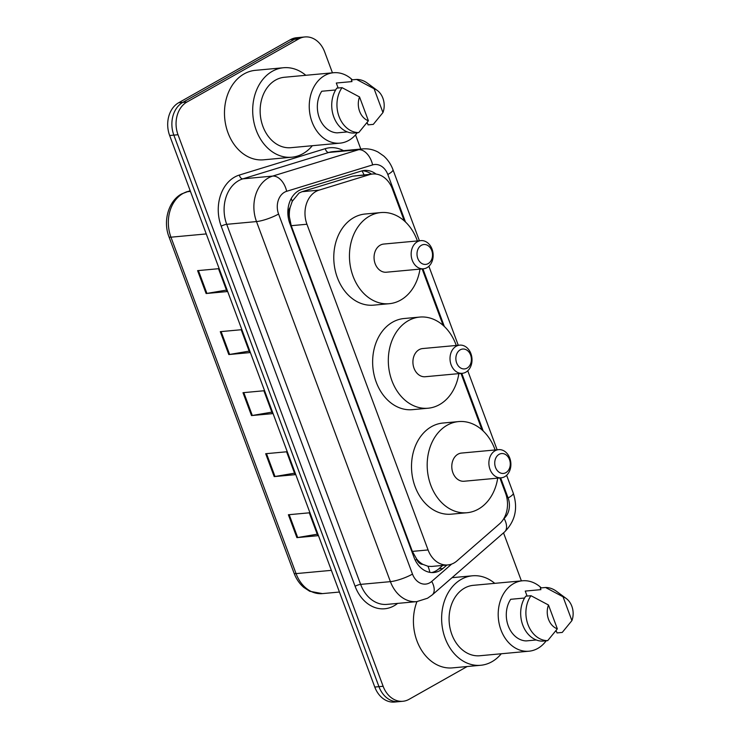 <?xml version="1.0" encoding="UTF-8"?>
<svg xmlns="http://www.w3.org/2000/svg" width="739" height="739" viewBox="0 0 739 739"><rect width="100%" height="100%" fill="white"/><g stroke="black" fill="none" stroke-linecap="round" stroke-linejoin="round"><path stroke-width="1.11" d="M404.279 220.878L392.427 188.999A24.96 19.371 84.7 0 0 372.668 174.007L352.632 176.178L302.066 191.697L299.009 193.055L292.247 201.313L290.168 207.382A8.323 6.457 84.7 0 0 289.226 216.407A24.96 5.173 159.6 0 1 288.182 216.989M372.668 174.007A24.96 19.371 84.7 0 0 369.611 174.607L319.054 190.135A24.96 19.371 84.7 0 0 315.895 191.493A24.96 19.371 84.7 0 0 306.944 224.24L428.075 549.945A24.96 19.371 84.7 0 0 447.825 564.947A24.96 19.371 84.7 0 0 456.942 560.919L499.509 523.877A24.96 19.371 84.7 0 0 505.55 493.19L499.878 477.939M422.93 564.374A24.96 19.371 -95.3 0 1 416.62 558.952L416.768 559.358A8.323 6.457 84.7 0 0 422.93 564.374L427.964 566.25L431.558 566.453L447.825 564.947M289.226 216.407L289.374 216.813A24.96 19.371 -95.3 0 1 290.168 207.382M289.374 216.813L291.231 225.691L412.362 551.396L416.62 558.952M482.013 429.904L461.007 373.426M443.151 325.391L422.145 268.913M376.068 174.071A24.96 19.371 84.7 0 0 364.382 170.441A24.96 19.371 84.7 0 0 361.334 171.051L301.918 189.286A24.96 19.371 84.7 0 0 298.759 190.653A24.96 19.371 84.7 0 0 289.808 223.39L414.071 557.511A24.96 19.371 84.7 0 0 433.821 572.513A24.96 19.371 84.7 0 0 442.938 568.485L446.91 565.03M467.187 666.523L409.101 699.306A24.96 19.371 -95.3 0 1 402.894 701.274A24.96 19.371 -95.3 0 1 383.135 686.282L178.016 134.738A24.96 19.371 -95.3 0 1 186.967 102L298.713 38.918A24.96 19.371 -95.3 0 1 304.93 36.95A24.96 19.371 -95.3 0 1 324.68 51.952L332.448 72.828M355.524 134.868L360.808 149.075M503.527 532.856L521.392 580.891M402.894 701.274L394.534 702.05A24.96 19.371 -95.3 0 1 374.775 687.048L169.656 135.514A24.96 19.371 -95.3 0 1 178.607 102.767L290.353 39.694L294.528 39.306A24.96 19.371 -95.3 0 1 300.745 37.338A24.96 19.371 -95.3 0 0 294.528 39.306L182.792 102.379L294.528 39.306L298.713 38.918M169.656 135.514L173.841 135.126A24.96 19.371 -95.3 0 1 182.792 102.379A24.96 19.371 -95.3 0 0 173.841 135.126L378.959 686.67L173.841 135.126L178.016 134.738M398.709 701.662A24.96 19.371 -95.3 0 1 378.959 686.67A24.96 19.371 -95.3 0 0 398.709 701.662M442.726 565.418L438.763 568.873A24.96 19.371 -95.3 0 1 431.724 572.559M362.304 170.783A24.96 19.371 -95.3 0 1 371.431 174.118M317.243 534.205L297.697 537.53A6.66 1.376 159.6 0 1 296.902 537.632L317.798 535.701L309.29 512.82L288.386 514.75L296.902 537.632M294.547 473.182L275 476.498A6.66 1.376 159.6 0 1 274.206 476.609L295.101 474.678L286.593 451.788L265.689 453.718L274.206 476.609M226.457 290.094L206.911 293.411A6.66 1.376 159.6 0 1 206.116 293.522L227.012 291.591L218.504 268.71L197.599 270.64L206.116 293.522M249.154 351.127L229.607 354.443A6.66 1.376 159.6 0 1 228.813 354.554L249.708 352.623L241.2 329.733L220.296 331.663L228.813 354.554M271.85 412.15L252.304 415.475A6.66 1.376 159.6 0 1 251.509 415.577L272.405 413.646L263.897 390.765L242.992 392.695L251.509 415.577M290.353 39.694A24.96 19.371 -95.3 0 1 296.57 37.726L304.93 36.95M312.32 145.712A44.931 34.862 -95.3 0 1 302.972 153.675A44.931 34.862 -95.3 0 1 291.785 157.213A44.931 34.862 -95.3 0 1 254.105 123.099A44.931 34.862 -95.3 0 1 272.331 71.286A44.931 34.862 -95.3 0 1 283.517 67.739A44.931 34.862 -95.3 0 1 305.817 75.295M291.785 157.213L263.564 159.818A44.931 34.862 -95.3 0 1 225.894 125.704A44.931 34.862 -95.3 0 1 244.119 73.891A44.931 34.862 -95.3 0 1 255.306 70.344L283.517 67.739M357.242 132.734A35.361 27.445 -95.3 0 1 348.817 140.364A35.361 27.445 -95.3 0 1 340.014 143.154A35.361 27.445 -95.3 0 1 310.362 116.3A35.361 27.445 -95.3 0 1 324.707 75.517A35.361 27.445 -95.3 0 1 333.511 72.736A35.361 27.445 -95.3 0 1 352.355 79.821M340.014 143.154L290.898 147.689A35.361 27.445 -95.3 0 1 261.255 120.836A35.361 27.445 -95.3 0 1 275.592 80.061A35.361 27.445 -95.3 0 1 284.395 77.272L333.511 72.736M382.95 112.559L374.091 88.745A16.637 12.914 -95.3 0 1 377.287 90.444A16.637 12.914 -95.3 0 1 382.95 112.559L373.297 124.374L368.068 124.863L367.449 123.191L366.544 123.274M338.148 88.006L336.3 83.027L351.976 81.586L351.358 79.914L356.586 79.433A26.622 20.664 -95.3 0 1 367.329 83.11L377.287 90.444M356.586 79.433L374.091 88.745M335.626 89.964L321.751 91.248A24.96 19.371 -95.3 0 0 319.303 117.797A24.96 19.371 -95.3 0 0 337.224 132.854L347.339 131.921M368.401 120.771A16.637 12.914 -95.3 0 1 359.542 96.957L368.401 120.771L358.748 132.586A26.622 20.664 -95.3 0 1 339.044 116.522A26.622 20.664 -95.3 0 1 342.028 87.645L336.808 88.126A26.622 20.664 -95.3 0 0 333.816 117.011A26.622 20.664 -95.3 0 0 353.519 133.075L358.748 132.586M359.542 96.957L342.028 87.645M467.039 368.133A9.986 7.75 -95.3 0 1 456.647 362.923A9.986 7.75 -95.3 0 1 460.231 349.824A9.986 7.75 -95.3 0 1 470.614 355.034A9.986 7.75 -95.3 0 1 467.039 368.133M465.838 372.188A14.143 10.974 -95.3 0 1 462.318 373.306A14.143 10.974 -95.3 0 1 450.457 362.563A14.143 10.974 -95.3 0 1 456.194 346.249A14.143 10.974 -95.3 0 1 459.723 345.141A14.143 10.974 -95.3 0 1 471.574 355.875A14.143 10.974 -95.3 0 1 465.838 372.188M459.723 345.141L422.625 348.559A14.143 10.974 84.7 0 0 419.096 349.676A14.143 10.974 84.7 0 0 413.36 365.99A14.143 10.974 84.7 0 0 425.221 376.733L462.318 373.306M458.854 373.629A45.763 35.509 -95.3 0 1 439.529 404.602A45.763 35.509 -95.3 0 1 428.13 408.214A45.763 35.509 -95.3 0 1 389.758 373.463A45.763 35.509 -95.3 0 1 408.316 320.689A45.763 35.509 -95.3 0 1 419.715 317.077A45.763 35.509 -95.3 0 1 456.249 345.455M428.13 408.214L412.454 409.665A45.763 35.509 -95.3 0 1 374.082 374.913A45.763 35.509 -95.3 0 1 392.64 322.139A45.763 35.509 -95.3 0 1 404.039 318.527L419.715 317.077M428.167 263.62A9.986 7.75 -95.3 0 1 417.784 258.41A9.986 7.75 -95.3 0 1 421.359 245.311A9.986 7.75 -95.3 0 1 431.752 250.53A9.986 7.75 -95.3 0 1 428.167 263.62M426.976 267.675A14.143 10.974 -95.3 0 1 423.456 268.793A14.143 10.974 -95.3 0 1 411.595 258.05A14.143 10.974 -95.3 0 1 417.332 241.745A14.143 10.974 -95.3 0 1 420.851 240.628A14.143 10.974 -95.3 0 1 432.712 251.362A14.143 10.974 -95.3 0 1 426.976 267.675M420.851 240.628L383.753 244.055A14.143 10.974 84.7 0 0 380.234 245.172A14.143 10.974 84.7 0 0 374.497 261.477A14.143 10.974 84.7 0 0 386.358 272.22L423.456 268.793M419.983 269.116A45.763 35.509 -95.3 0 1 400.658 300.089A45.763 35.509 -95.3 0 1 389.268 303.701A45.763 35.509 -95.3 0 1 350.896 268.959A45.763 35.509 -95.3 0 1 369.454 216.176A45.763 35.509 -95.3 0 1 380.844 212.573A45.763 35.509 -95.3 0 1 417.387 240.951M389.268 303.701L373.592 305.152A45.763 35.509 -95.3 0 1 335.22 270.4A45.763 35.509 -95.3 0 1 353.778 217.626A45.763 35.509 -95.3 0 1 365.168 214.014L380.844 212.573M505.901 472.646A9.986 7.75 -95.3 0 1 495.518 467.436A9.986 7.75 -95.3 0 1 499.093 454.337A9.986 7.75 -95.3 0 1 509.485 459.547A9.986 7.75 -95.3 0 1 505.901 472.646M504.709 476.701A14.143 10.974 -95.3 0 1 501.19 477.819A14.143 10.974 -95.3 0 1 489.329 467.076A14.143 10.974 -95.3 0 1 495.065 450.762A14.143 10.974 -95.3 0 1 498.585 449.645A14.143 10.974 -95.3 0 1 510.446 460.388A14.143 10.974 -95.3 0 1 504.709 476.701M498.585 449.645L461.487 453.072A14.143 10.974 84.7 0 0 457.968 454.189A14.143 10.974 84.7 0 0 452.231 470.503A14.143 10.974 84.7 0 0 464.092 481.246L501.19 477.819M497.716 478.133A45.763 35.509 -95.3 0 1 478.392 509.116A45.763 35.509 -95.3 0 1 467.002 512.727A45.763 35.509 -95.3 0 1 428.629 477.976A45.763 35.509 -95.3 0 1 447.187 425.202A45.763 35.509 -95.3 0 1 458.577 421.59A45.763 35.509 -95.3 0 1 495.121 449.968M467.002 512.727L451.326 514.168A45.763 35.509 -95.3 0 1 412.953 479.426A45.763 35.509 -95.3 0 1 431.511 426.652A45.763 35.509 -95.3 0 1 442.91 423.041L458.577 421.59M501.264 653.766A44.931 34.862 -95.3 0 1 491.915 661.728A44.931 34.862 -95.3 0 1 480.729 665.276A44.931 34.862 -95.3 0 1 443.049 631.161A44.931 34.862 -95.3 0 1 461.275 579.339A44.931 34.862 -95.3 0 1 472.461 575.801A44.931 34.862 -95.3 0 1 494.76 583.348M480.729 665.276L452.517 667.88A44.931 34.862 -95.3 0 1 419.881 647.382A44.931 34.862 -95.3 0 1 416.953 601.611M546.186 640.787A35.361 27.445 -95.3 0 1 537.77 648.426A35.361 27.445 -95.3 0 1 528.958 651.207A35.361 27.445 -95.3 0 1 499.315 624.363A35.361 27.445 -95.3 0 1 513.651 583.579A35.361 27.445 -95.3 0 1 522.455 580.789A35.361 27.445 -95.3 0 1 541.299 587.884M528.958 651.207L479.851 655.742A35.361 27.445 -95.3 0 1 450.199 628.898A35.361 27.445 -95.3 0 1 464.535 588.115A35.361 27.445 -95.3 0 1 473.348 585.325L522.455 580.789M571.903 620.621L563.044 596.798A16.637 12.914 -95.3 0 1 566.24 598.507A16.637 12.914 -95.3 0 1 571.903 620.621L562.24 632.436L557.021 632.917L556.393 631.254L555.497 631.337M527.101 596.068L525.244 591.089L540.92 589.639L540.301 587.976L545.53 587.496A26.622 20.664 -95.3 0 1 556.282 591.172L566.24 598.507M545.53 587.496L563.044 596.798M524.579 598.017L510.695 599.301A24.96 19.371 -95.3 0 0 508.247 625.859A24.96 19.371 -95.3 0 0 526.168 640.916L536.283 639.974M557.345 628.834A16.637 12.914 -95.3 0 1 548.486 605.01L557.345 628.834L547.691 640.648A26.622 20.664 -95.3 0 1 527.988 624.584A26.622 20.664 -95.3 0 1 530.981 595.708L525.752 596.188A26.622 20.664 -95.3 0 0 522.759 625.065A26.622 20.664 -95.3 0 0 542.463 641.129L547.691 640.648M548.486 605.01L530.981 595.708M302.066 191.697L319.054 190.135M429.821 572.346A24.96 13.745 -131 0 0 427.964 566.25M364.022 174.801A24.96 15.537 -107.1 0 0 361.962 170.866M292.247 201.313A24.96 15.537 -107.1 0 0 291.231 198.532M416.768 559.358A24.96 5.173 159.6 0 1 415.226 560.199M291.231 225.691L306.944 224.24M352.632 176.178L369.611 174.607M412.362 551.396L428.075 549.945M405.471 221.977L387.818 174.506A16.637 12.914 84.7 0 0 372.613 164.908L286.658 191.299A16.637 12.914 84.7 0 0 284.552 192.205A16.637 12.914 84.7 0 0 278.585 214.033L412.491 574.101A16.637 12.914 84.7 0 0 429.802 582.785A16.637 12.914 84.7 0 0 431.742 581.417L451.649 564.088M412.491 574.101A16.637 3.455 -20.4 0 1 390.404 581.639L256.498 221.571A33.283 25.828 -95.3 0 1 268.423 177.914A33.283 25.828 -95.3 0 1 272.636 176.094L242.854 178.847A33.283 25.828 84.7 0 0 238.642 180.667A33.283 25.828 84.7 0 0 226.716 224.323L360.623 584.383A33.283 25.828 84.7 0 0 386.959 604.382L416.741 601.629A33.283 25.828 -95.3 0 1 390.404 581.639L360.623 584.383A4.157 0.859 159.6 0 0 355.099 586.267L221.192 226.208A4.157 0.859 159.6 0 1 226.716 224.323L256.498 221.571A16.637 3.455 -20.4 0 0 278.585 214.033M416.741 601.629L427.53 598.239L432.213 594.932A16.637 9.164 -131 0 0 431.742 581.417M221.192 226.208A37.44 29.052 -95.3 0 1 234.614 177.092A37.44 29.052 -95.3 0 1 239.353 175.051L325.308 148.659A37.44 29.052 -95.3 0 1 343.524 150.673M397.6 603.403A37.44 29.052 -95.3 0 1 355.099 586.267M186.967 102L178.607 102.767M383.135 686.282L374.775 687.048M286.658 191.299A16.637 10.355 -107.1 0 0 272.636 176.094L358.6 149.712L328.809 152.465L242.854 178.847A4.157 2.586 72.9 0 1 239.353 175.051M372.613 164.908A16.637 10.355 -107.1 0 0 358.6 149.712A33.283 25.828 -95.3 0 1 362.664 148.899L332.883 151.652A33.283 25.828 84.7 0 0 328.809 152.465A4.157 2.586 72.9 0 1 325.308 148.659M503.73 518.75L504.09 518.436A16.637 12.914 84.7 0 0 508.118 497.984L500.636 477.865M483.204 431.003L461.773 373.352M444.342 326.49L422.902 268.848M432.213 594.932L504.561 531.96A16.637 9.164 -131 0 0 504.09 518.436M508.118 497.984A16.637 3.455 -20.4 0 0 513.263 493.153L506.621 475.288M387.818 174.506A16.637 3.455 -20.4 0 0 392.963 169.674C390.94 164.243 387.827 159.661 383.624 155.929L378.137 152.114C373.26 149.509 368.105 148.447 362.664 148.899M438.763 568.873L442.938 568.485M190.209 190.764L187.096 191.724A33.283 25.828 84.7 0 0 182.884 193.544A33.283 25.828 84.7 0 0 170.949 237.191A8.323 1.727 159.6 0 1 168.972 236.813C162.783 221.081 168.492 200.916 181.628 193.923L190.182 190.699M186.44 191.854A8.323 5.182 -107.1 0 1 187.096 191.724L190.45 191.41M206.264 233.93L170.949 237.191L296.062 573.612A33.283 25.828 84.7 0 0 322.407 593.611L309.724 591.274L303.784 587.403C299.48 583.699 296.247 578.979 294.085 573.224A8.323 1.727 -20.4 0 0 296.062 573.612L331.377 570.351M252.304 415.475L243.805 392.621M229.607 354.443L221.109 331.589M206.911 293.411L198.412 270.557M275 476.498L266.502 453.644M297.697 537.53L289.198 514.677M504.561 531.96C515.259 521.189 518.159 508.256 513.263 493.153M497.135 449.783L467.759 370.784M458.272 345.27L428.888 266.271M419.401 240.757L392.963 169.674M294.085 573.224L168.972 236.813M322.407 593.611L339.441 592.041M472.461 575.801L452.019 577.686"/></g></svg>
